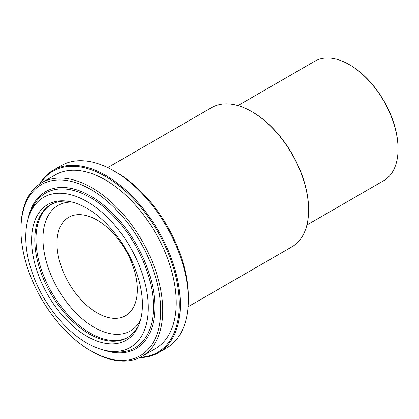 <?xml version="1.0" encoding="UTF-8"?>
<svg xmlns="http://www.w3.org/2000/svg" width="419" height="419" viewBox="0 0 419 419"><rect width="100%" height="100%" fill="white"/><g stroke="black" fill="none" stroke-linecap="round" stroke-linejoin="round"><path stroke-width="0.63" d="M68.486 201.335A76.729 44.299 -120 0 0 50.683 204.734A76.729 44.299 -120 0 0 34.793 239.857A76.729 44.299 -120 0 0 68.281 317.073A76.729 44.299 -120 0 0 127.407 337.63A76.729 44.299 -120 0 0 139.255 323.913M56.968 243.308A56.822 32.808 -120 0 0 81.773 300.491A56.822 32.808 -120 0 0 125.559 315.711A56.822 32.808 -120 0 0 125.559 250.101A56.822 32.808 -120 0 0 68.737 217.293A56.822 32.808 -120 0 0 56.968 243.308M306.891 225.019L383.773 180.636A68.946 39.805 -120 0 0 398.05 149.075L398.05 148.483A68.224 39.391 -120 0 0 349.807 64.924L349.299 64.631A68.946 39.805 -120 0 0 314.826 61.216L237.945 105.598M398.05 149.075A68.946 39.805 -120 0 0 349.299 64.631M188.068 306.787L291.964 246.801A80.348 46.389 -120 0 0 308.604 210.024L308.604 209.432A79.626 45.97 -120 0 0 252.306 111.91L251.793 111.616A80.348 46.389 -120 0 0 211.616 107.636L107.725 167.621M308.604 210.024A80.348 46.389 -120 0 0 251.793 111.616M139.642 357.611A105.321 60.807 -120 0 0 158.523 352.683L166.511 348.069A105.321 60.807 -120 0 0 188.325 299.857L188.325 296.903A101.702 58.718 -120 0 0 116.409 172.345L113.853 170.868A105.321 60.807 -120 0 0 61.19 165.652L53.203 170.261A105.321 60.807 -120 0 0 39.491 184.145M188.325 299.857A105.321 60.807 -120 0 0 113.853 170.868M158.523 352.683A105.321 60.807 -120 0 0 158.523 231.068A105.321 60.807 -120 0 0 53.203 170.261M140.47 357.203A104.598 60.388 -120 0 0 157.654 231.571A104.598 60.388 -120 0 0 40.261 183.632M90.813 350.834L91.84 351.426A100.256 57.88 -120 0 0 141.968 356.391L155.48 348.587A100.256 57.88 -120 0 0 155.48 232.823A100.256 57.88 -120 0 0 55.224 174.943L41.711 182.747A100.256 57.88 -120 0 0 20.95 228.638L20.95 229.822A98.805 57.047 -120 0 0 90.813 350.834A98.805 57.047 -120 0 0 160.681 310.495A98.805 57.047 -120 0 0 90.818 189.482A98.805 57.047 -120 0 0 20.95 229.822M141.968 356.391A100.256 57.88 -120 0 0 141.968 240.626A100.256 57.88 -120 0 0 41.711 182.747M94.432 346.859A86.665 50.039 -120 0 0 108.898 351.075A86.665 50.039 -120 0 0 147.299 294.3A86.665 50.039 -120 0 0 87.032 201.581A86.665 50.039 -120 0 0 29.786 214.041A86.665 50.039 -120 0 0 26.198 228.674C24.752 242.559 26.874 257.57 32.567 273.707C43.738 305.802 69.161 336.148 94.432 346.859M31.614 240.349A78.374 45.247 -120 0 0 76.976 329.47A78.374 45.247 -120 0 0 138.799 325.065A78.374 45.247 -120 0 0 142.046 311.836C143.392 299.192 141.182 285.061 135.416 269.443C125.941 243.785 106.29 219.221 86.838 208.253L80.338 204.954A78.374 45.247 -120 0 0 67.26 201.146A78.374 45.247 -120 0 0 31.614 240.349M87.032 208.353A78.374 45.247 -120 0 0 80.338 204.954M51.28 204.399A76.729 44.299 -120 0 0 35.976 239.17A76.729 44.299 -120 0 0 69.083 315.978A76.729 44.299 -120 0 0 127.999 337.279M72.094 202.094A72.435 41.821 -120 0 0 42.968 238.641A72.435 41.821 -120 0 0 82.862 319.351A72.435 41.821 -120 0 0 140.396 320.404M103.792 350.085A90.593 52.302 -120 0 0 154.543 299.417A90.593 52.302 -120 0 0 90.818 196.192A90.593 52.302 -120 0 0 28.089 218.959M108.898 351.075L112.847 351.609A89.336 51.579 -120 0 0 152.427 293.085A89.336 51.579 -120 0 0 90.305 197.511A89.336 51.579 -120 0 0 31.294 210.354L29.786 214.041"/></g></svg>
